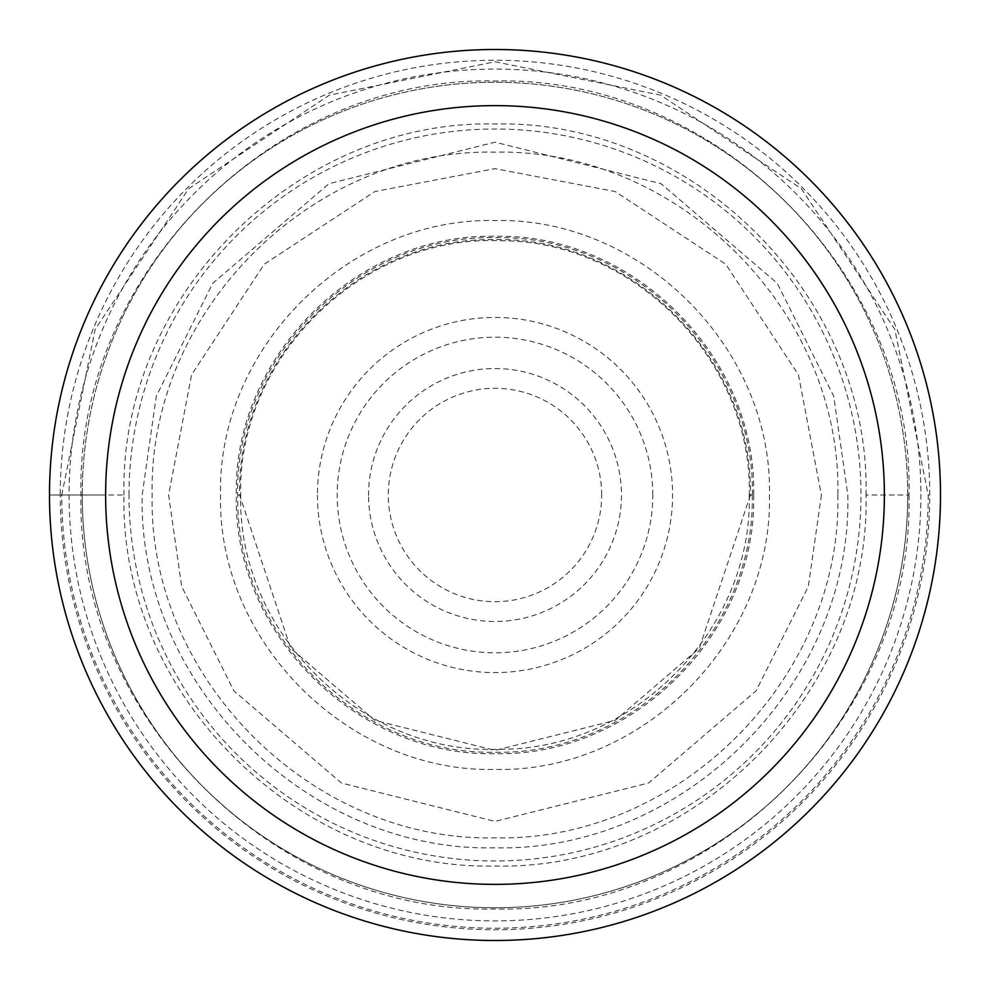 <?xml version="1.0" encoding="UTF-8"?>
<svg xmlns="http://www.w3.org/2000/svg" width="990" height="990" viewBox="0 0 990 990"><rect width="100%" height="100%" fill="white"/><g stroke="black" fill="none" stroke-linecap="round" stroke-linejoin="round"><path stroke-width="0.74" stroke-dasharray="4.95 3.71" d="M837.825 495C842.057 678.249 678.249 842.057 495 837.825C311.751 842.057 147.943 678.249 152.175 495C147.943 311.751 311.751 147.943 495 152.175C678.249 147.943 842.057 311.751 837.825 495M105.621 495A389.379 389.379 0 0 0 495 884.379A389.379 389.379 0 0 0 884.379 495A389.379 389.379 0 0 0 495 105.621A389.379 389.379 0 0 0 105.621 495L49.5 495A445.5 445.5 0 0 0 495 940.5A445.5 445.5 0 0 0 940.5 495A445.5 445.5 0 0 1 495 940.5A445.5 445.5 0 0 1 49.5 495A445.5 445.5 0 0 1 495 49.5A445.5 445.5 0 0 1 940.5 495A445.5 445.5 0 0 0 495 49.5A445.5 445.5 0 0 0 49.5 495A445.5 445.5 0 0 1 495 49.5A445.5 445.5 0 0 1 940.5 495A445.5 445.5 0 0 1 495 940.5A445.5 445.5 0 0 1 49.5 495L105.621 495M61.776 495L95.151 329.373L188.669 188.669L329.373 95.151L495 61.776L660.627 95.151L801.331 188.669L894.849 329.373L928.224 495A433.224 433.224 0 0 1 495 928.224A433.224 433.224 0 0 1 61.776 495L60.254 495A434.746 434.746 0 0 0 495 929.746A434.746 434.746 0 0 0 929.746 495A434.746 434.746 0 0 0 495 60.254A434.746 434.746 0 0 0 60.254 495M909.006 495C914.129 716.302 716.302 914.129 495 909.006C273.698 914.129 75.871 716.302 80.994 495C75.859 273.698 273.685 75.859 495 80.982C716.315 75.859 914.141 273.698 909.018 495L866.027 495C870.618 693.334 693.334 870.618 495 866.027C296.666 870.618 119.382 693.334 123.973 495L80.982 495M847.824 495C852.18 683.595 683.595 852.18 495 847.824C306.405 852.18 137.82 683.595 142.176 495L156.284 396.21L212.739 283.301L328.965 183.682L495 142.176L661.035 183.682L777.261 283.301L833.716 396.21L847.824 495M750.408 495L699.324 648.252L615.186 720.361L495 750.408L374.814 720.361L290.676 648.252L239.592 495M752.227 495C755.407 632.499 632.499 755.407 495 752.227C357.501 755.407 234.593 632.499 237.773 495L239.654 495C236.499 358.516 358.504 236.499 495 239.654C631.484 236.499 753.501 358.516 750.346 495L752.227 495M753.687 495C756.88 633.278 633.278 756.88 495 753.687C356.722 756.88 233.12 633.278 236.313 495C233.108 356.722 356.722 233.108 495 236.313C633.278 233.108 756.892 356.722 753.687 495M769.44 495C772.831 641.693 641.693 772.831 495 769.44C348.307 772.831 217.169 641.693 220.56 495C217.169 348.307 348.307 217.169 495 220.56C641.693 217.169 772.831 348.307 769.44 495M752.313 495C755.494 357.452 632.548 234.506 495 237.687C357.452 234.506 234.506 357.452 237.687 495M866.027 495C870.618 296.666 693.334 119.382 495 123.973C296.666 119.382 119.382 296.666 123.973 495M82.244 495A412.756 412.756 0 0 1 495.346 82.244A412.756 412.756 0 0 1 907.756 495.693A412.756 412.756 0 0 1 494.654 907.756A412.756 412.756 0 0 1 82.244 495A412.756 412.756 0 0 0 495.359 907.756A412.756 412.756 0 0 0 907.756 494.282A412.756 412.756 0 0 0 494.641 82.244A412.756 412.756 0 0 0 82.244 495.718A412.756 412.756 0 0 0 495.359 907.756A412.756 412.756 0 0 0 907.756 495M49.5 495A445.5 445.5 0 0 0 495 940.5A445.5 445.5 0 0 0 940.5 495A445.5 445.5 0 0 0 495 49.5A445.5 445.5 0 0 0 49.5 495M928.224 495L929.746 495M821.403 495L808.347 586.389L756.125 690.847L648.599 783.003L495 821.403L341.401 783.003L233.875 690.847L181.653 586.389L168.597 495L191.54 374.864L264.219 264.219L374.864 191.54L495 168.634L615.136 191.54L725.781 264.219L798.46 374.864L821.366 495M749.294 495L750.346 495M240.706 495L239.654 495M601.685 495A106.685 106.685 0 0 0 494.715 388.315A106.685 106.685 0 0 0 388.315 495.569A106.685 106.685 0 0 0 495.285 601.685A106.685 106.685 0 0 0 601.685 495M368.552 495.668A126.46 126.46 0 0 1 368.54 495A126.46 126.46 0 0 1 494.666 368.54A126.46 126.46 0 0 1 621.448 494.332A126.46 126.46 0 0 1 621.46 495A126.46 126.46 0 0 1 495.334 621.46A126.46 126.46 0 0 1 368.552 495.668M652.806 495A157.806 157.806 0 0 0 495.569 337.194A157.806 157.806 0 0 0 337.194 495A157.806 157.806 0 0 0 494.431 652.806A157.806 157.806 0 0 0 652.806 495M317.419 495A177.581 177.581 0 0 0 495 672.581A177.581 177.581 0 0 0 672.581 495A177.581 177.581 0 0 0 495 317.419A177.581 177.581 0 0 0 317.419 495M129.009 495A365.991 365.991 0 0 1 495 129.009A365.991 365.991 0 0 1 860.991 495A365.991 365.991 0 0 1 495 860.991A365.991 365.991 0 0 1 129.009 495M920.91 494.257A425.91 425.91 0 0 1 495.371 920.91A425.91 425.91 0 0 1 69.09 495A425.91 425.91 0 0 1 494.629 69.09A425.91 425.91 0 0 1 920.91 494.257M749.269 495C752.648 629.417 633.452 750.507 498.997 749.244C361.721 755.011 237.117 632.35 240.731 495C237.117 357.65 361.721 234.989 498.997 240.756C633.452 239.493 752.648 360.583 749.269 495"/><path stroke-width="1.49" d="M495 105.621A389.379 389.379 0 0 0 105.621 495A389.379 389.379 0 0 0 495 884.379A389.379 389.379 0 0 0 884.379 495A389.379 389.379 0 0 0 495 105.621M940.5 495A445.5 445.5 0 0 0 495 49.5A445.5 445.5 0 0 0 49.5 495A445.5 445.5 0 0 0 495 940.5A445.5 445.5 0 0 0 940.5 495"/></g></svg>
